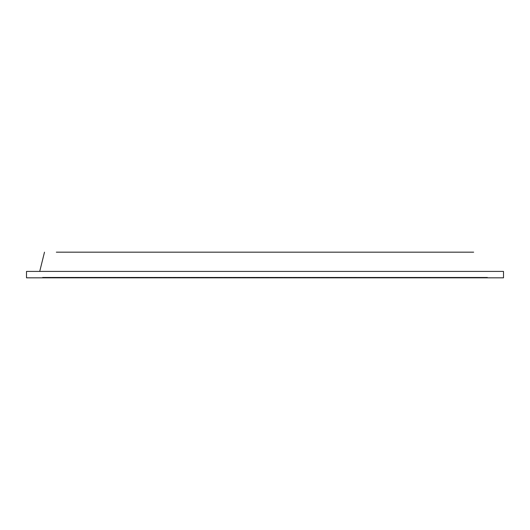 <?xml version="1.0" encoding="UTF-8"?>
<svg xmlns="http://www.w3.org/2000/svg" width="530" height="530" viewBox="0 0 530 530"><rect width="100%" height="100%" fill="white"/><g stroke="black" fill="none" stroke-linecap="round" stroke-linejoin="round"><path stroke-width="0.4" stroke-dasharray="2.65 1.99" d="M503.5 271.413L26.5 271.413L26.5 277.826L503.5 277.826L503.5 271.413M477.444 271.413L52.556 271.413L477.444 271.413M39.724 271.413L52.556 271.413L39.724 271.413M42.532 277.826L487.467 277.826L42.532 277.826L42.532 277.263L487.467 277.263L487.467 277.826L487.467 277.263L42.532 277.263L42.532 277.826M473.661 252.174L56.339 252.174M42.532 277.349L487.467 277.263L42.532 277.349"/><path stroke-width="0.79" d="M26.5 271.413L503.5 271.413L503.5 277.826L26.5 277.826L26.5 271.413M473.661 252.174L56.339 252.174M39.724 271.413L44.493 252.174"/></g></svg>
